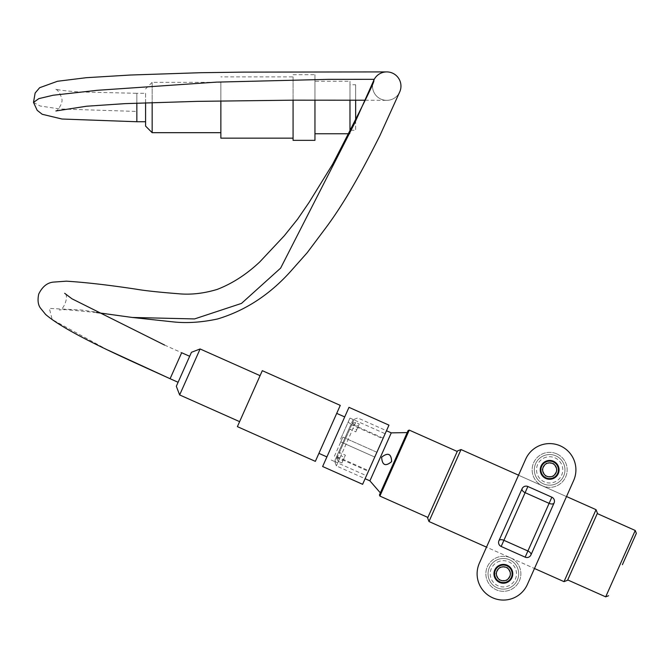 <?xml version="1.0" encoding="UTF-8"?>
<svg xmlns="http://www.w3.org/2000/svg" width="670" height="670" viewBox="0 0 670 670"><rect width="100%" height="100%" fill="white"/><g stroke="black" fill="none" stroke-linecap="round" stroke-linejoin="round"><path stroke-width="0.5" stroke-dasharray="3.35 2.51" d="M498.949 540.698L522.089 488.723A4.38 4.38 0 0 1 527.868 486.504L551.854 497.19L527.868 486.504A4.38 4.38 0 0 0 522.089 488.723A4.38 4.38 0 0 1 527.868 486.504L551.854 497.19A4.38 4.38 0 0 1 554.073 502.969L530.933 554.936L554.073 502.969A4.38 4.38 0 0 0 551.854 497.19A4.38 4.38 0 0 1 554.073 502.969L530.933 554.936A4.38 4.38 0 0 1 525.154 557.155L501.168 546.477L525.154 557.155A4.38 4.38 0 0 0 530.933 554.936A4.38 4.38 0 0 1 525.154 557.155L501.168 546.477A4.38 4.38 0 0 1 498.949 540.698A4.38 4.38 0 0 0 501.168 546.477A4.38 4.38 0 0 1 498.949 540.698A4.38 4.38 0 0 0 501.168 546.477L503.907 540.313A4.38 2.37 -156 0 0 498.949 540.698A4.38 4.38 0 0 0 501.168 546.477M556.77 453.866A17.504 17.504 0 0 1 565.639 476.981A17.504 17.504 0 0 1 542.533 485.851A17.504 17.504 0 0 1 533.655 462.736A17.504 17.504 0 0 1 556.77 453.866A17.504 17.504 0 0 1 565.639 476.981A17.504 17.504 0 0 1 542.533 485.851A17.504 17.504 0 0 1 533.655 462.736A17.504 17.504 0 0 1 556.77 453.866M553.479 461.262A9.405 9.405 0 0 1 558.244 473.682A9.405 9.405 0 0 1 545.824 478.455A9.405 9.405 0 0 0 558.244 473.682A9.405 9.405 0 0 0 553.479 461.262A9.405 9.405 0 0 1 558.244 473.682A9.405 9.405 0 0 1 545.824 478.455A9.405 9.405 0 0 1 541.058 466.035A9.405 9.405 0 0 1 553.479 461.262A9.405 9.405 0 0 0 541.058 466.035A9.405 9.405 0 0 0 545.824 478.455A9.405 9.405 0 0 1 541.058 466.035A9.405 9.405 0 0 1 553.479 461.262M510.49 557.817A17.504 17.504 0 0 1 519.359 580.923A17.504 17.504 0 0 1 496.252 589.801A17.504 17.504 0 0 1 487.375 566.686A17.504 17.504 0 0 1 510.49 557.817A17.504 17.504 0 0 1 519.359 580.923A17.504 17.504 0 0 1 496.252 589.801A17.504 17.504 0 0 1 487.375 566.686A17.504 17.504 0 0 1 510.49 557.817M507.198 565.212A9.405 9.405 0 0 1 511.964 577.632A9.405 9.405 0 0 1 499.544 582.406A9.405 9.405 0 0 1 494.778 569.977A9.405 9.405 0 0 1 507.198 565.212M525.665 459.176A26.256 26.256 0 0 1 560.329 445.868A26.256 26.256 0 0 0 525.665 459.176L518.521 475.223L566.493 496.587L518.521 475.223L486.504 547.139L534.476 568.495L566.493 496.587L534.476 568.495L486.504 547.139L518.521 475.223L566.493 496.587L573.637 480.541A26.256 26.256 0 0 0 560.329 445.868A26.256 26.256 0 0 1 573.637 480.541L527.357 584.491A26.256 26.256 0 0 1 492.693 597.799A26.256 26.256 0 0 1 479.385 563.127L525.665 459.176A26.256 26.256 0 0 1 560.329 445.868A26.256 26.256 0 0 1 573.637 480.541M527.868 486.504A4.38 4.38 0 0 0 522.089 488.723A4.38 2.37 24 0 0 525.121 492.668L549.107 503.354L527.901 550.991L503.907 540.313L527.868 486.504A4.38 4.38 0 0 0 522.089 488.723M554.073 502.969A4.38 4.38 0 0 0 551.854 497.19L549.107 503.354A4.38 2.37 -156 0 0 554.073 502.969A4.38 4.38 0 0 0 551.854 497.19M525.154 557.155A4.38 4.38 0 0 0 530.933 554.936A4.38 2.37 24 0 0 527.901 550.991L525.154 557.155A4.38 4.38 0 0 0 530.933 554.936M145.591 126.119L145.591 102.669M145.591 88.917L152.157 82.351L152.157 102.435M220.866 82.351L220.866 132.685L220.866 82.351L152.157 82.351L152.157 132.685M220.866 138.154L220.866 100.902M293.075 76.882L293.075 138.154L293.075 76.882L220.866 76.882M293.075 140.34L293.075 100.165M293.075 74.697L314.959 74.697L314.959 100.132M314.959 81.263L314.959 133.774L314.959 81.263L349.974 81.263L349.974 100.14M349.003 133.774L349.974 133.774L349.974 81.263M349.974 131.873L349.974 133.774M349.974 84.763L349.974 130.273L349.974 84.763L355.661 84.763L355.661 100.165M350.77 130.273L355.661 130.273L355.661 84.763M355.661 120.416L355.661 130.273M336.683 456.479L350.921 424.495L336.683 456.479L368.668 470.717L382.905 438.733L368.668 470.717M350.921 424.495L382.905 438.733M353.149 419.495L334.456 461.479L353.149 419.495L385.133 433.733L366.44 475.717L385.133 433.733M334.456 461.479L366.44 475.717M336.709 413.373L318.912 453.356L336.709 413.373M344.707 416.933L326.91 456.915L344.707 416.933M260.086 375.669L239.617 421.639L260.086 375.669M386.732 71.908A14.221 14.221 0 0 1 399.22 92.937A14.221 14.221 0 0 1 386.732 100.349A14.221 14.221 0 0 1 373.517 80.869A14.221 14.221 0 0 0 386.732 100.349A14.221 14.221 0 0 1 374.245 79.328A14.221 14.221 0 0 1 386.732 71.908M399.931 91.43A14.221 14.221 0 0 1 386.59 100.349A14.221 14.221 0 0 1 374.245 79.328M178.094 382.277L189.669 356.289L178.094 382.277M145.591 93.298L145.591 121.739L145.591 93.298L136.839 93.298L136.839 103.038M176.319 386.272L191.444 352.294M179.644 394.94L200.112 348.97M237.389 426.639L262.305 370.669M315.352 461.354L340.268 405.384M322.63 466.513L348.978 407.343M362.612 484.31L388.96 425.14M314.959 140.34L314.959 74.697M636.349 533.37L622.531 564.408M428.984 521.528L461.027 449.562M596.049 509.677L564.006 581.644M597.414 513.22L567.557 580.279M427.628 517.985L457.484 450.927M582.548 546.603L567.708 579.935L582.548 546.603M379.89 496.076L409.261 430.106M442.485 484.603L457.242 451.471L442.485 484.603M379.446 494.921L408.105 430.55M369.907 480.851L391.263 432.87M393.717 462.878L407.192 432.594L393.717 462.878M391.514 461.89C391.213 453.917 387.88 452.426 381.531 457.417L381.54 457.409C382.067 465.491 385.392 466.982 391.514 461.89L391.523 461.881C385.409 466.973 382.076 465.482 381.54 457.409C387.905 452.418 391.23 453.908 391.523 461.881M381.632 457.191L381.624 457.208C382.185 465.273 385.518 466.756 391.632 461.638L391.64 461.622M355.728 422.443L340.904 455.742L344.447 457.317L341.926 462.995L338.375 461.421L336.373 465.918L353.199 428.13L356.75 429.705L359.271 424.026L355.728 422.443L352.495 423.105L354.187 419.303L339.238 452.895L340.904 455.742M338.375 461.421L336.709 458.573L335.017 462.375L349.79 429.177L353.199 428.13M340.561 439.16L349.949 418.072L340.561 439.16M336.709 458.573L336.876 458.188L342.881 460.851L345.402 455.173L339.405 452.501L353.944 419.856L352.32 423.499L358.316 426.17L355.787 431.849L349.79 429.177M374.748 457.057L376.883 452.258L342.906 437.125L340.762 441.924L342.898 437.133L376.892 452.25L383.173 438.138L368.399 471.32L374.748 457.049L340.77 441.915L374.748 457.057L340.762 441.924L334.414 456.186L332.906 456.345M342.906 437.125L334.414 456.186L368.399 471.32M336.876 458.188L349.966 428.792M342.881 460.851L341.926 462.995M345.402 455.173L344.447 457.317M358.316 426.17L359.271 424.026M355.787 431.849L356.75 429.705M510.448 587.389A15.318 15.318 0 0 0 516.955 566.728A15.318 15.318 0 0 0 496.286 560.229A15.318 15.318 0 0 0 489.787 580.89A15.318 15.318 0 0 0 510.448 587.389A15.318 15.318 0 0 0 516.955 566.728A15.318 15.318 0 0 0 496.286 560.229A15.318 15.318 0 0 0 489.787 580.89A15.318 15.318 0 0 0 510.448 587.389A15.318 15.318 0 0 1 489.787 580.89A15.318 15.318 0 0 1 496.286 560.229M507.416 581.568A8.752 8.752 0 0 0 511.135 569.76A8.752 8.752 0 0 0 499.326 566.049A8.752 8.752 0 0 0 495.607 577.85A8.752 8.752 0 0 0 507.416 581.568M495.8 573.478L499.862 567.088L507.441 567.415L510.942 574.131L506.872 580.53L499.301 580.203L495.8 573.478L499.862 567.088L507.441 567.415L510.942 574.131L506.872 580.53L499.301 580.203L495.8 573.478M556.736 483.439A15.318 15.318 0 0 0 563.236 462.777A15.318 15.318 0 0 0 542.566 456.278A15.318 15.318 0 0 0 536.067 476.94A15.318 15.318 0 0 0 556.736 483.439A15.318 15.318 0 0 0 563.236 462.777A15.318 15.318 0 0 0 542.566 456.278A15.318 15.318 0 0 0 536.067 476.94A15.318 15.318 0 0 0 556.736 483.439A15.318 15.318 0 0 1 536.067 476.94A15.318 15.318 0 0 1 542.566 456.278M553.696 477.618A8.752 8.752 0 0 0 557.415 465.809A8.752 8.752 0 0 0 545.606 462.099A8.752 8.752 0 0 0 541.888 473.908A8.752 8.752 0 0 0 553.696 477.618M542.08 469.536L546.15 463.137L553.721 463.464L557.222 470.181L553.152 476.579L545.581 476.253L542.08 469.536L546.15 463.137L553.721 463.464L557.222 470.181L553.152 476.579L545.581 476.253L542.08 469.536M33.5 102.41L40.15 105.994L59.764 108.959L136.839 111.446L136.839 93.298L79.295 91.941C66.414 91.045 58.382 90.065 55.208 89.001C57.846 89.914 59.99 92.996 61.64 98.264C63.776 102.611 57.168 111.337 55.895 110.96M107.904 350.092L52.193 319.565L49.354 308.409L81.606 310.026L132.258 317.463M399.22 92.937A14.221 14.221 0 0 1 386.732 100.349A14.221 14.221 0 0 0 399.22 92.937M136.839 121.739L136.839 111.446M164.577 345.067L181.671 352.73L170.096 378.717M635.235 530.481L605.688 596.844M497.299 562.163A13.132 13.132 0 0 1 515.012 567.733A13.132 13.132 0 0 1 509.443 585.446A13.132 13.132 0 0 1 491.73 579.877A13.132 13.132 0 0 1 497.299 562.163M543.579 458.213A13.132 13.132 0 0 1 561.293 463.791A13.132 13.132 0 0 1 555.723 481.504A13.132 13.132 0 0 1 538.01 475.926A13.132 13.132 0 0 1 543.579 458.213M96.212 312.488L65.794 309.615L59.253 309.917C63.08 311.232 69.672 295.587 64.655 293.267M365.15 100.207L386.59 100.349M354.187 419.303L357.738 417.946L386.464 430.735M335.017 462.375L336.373 465.918L365.108 478.715M349.949 418.072L353.944 419.856M348.3 421.773L349.187 423.005L383.173 438.138M331.256 460.047L335.26 461.831"/><path stroke-width="1" d="M553.479 461.262A9.405 9.405 0 0 1 558.244 473.682A9.405 9.405 0 0 1 545.824 478.455A9.405 9.405 0 0 1 541.058 466.035A9.405 9.405 0 0 1 553.479 461.262M507.198 565.212A9.405 9.405 0 0 1 511.964 577.632A9.405 9.405 0 0 1 499.544 582.406A9.405 9.405 0 0 1 494.778 569.977A9.405 9.405 0 0 1 507.198 565.212M560.329 445.868A26.256 26.256 0 0 1 573.637 480.541L527.357 584.491A26.256 26.256 0 0 1 492.693 597.799A26.256 26.256 0 0 1 479.385 563.127L525.665 459.176A26.256 26.256 0 0 1 560.329 445.868M525.154 557.155L501.168 546.477A4.38 4.38 0 0 1 498.949 540.698L522.089 488.723A4.38 4.38 0 0 1 527.868 486.504L551.854 497.19A4.38 4.38 0 0 1 554.073 502.969L530.933 554.936A4.38 4.38 0 0 1 525.154 557.155L549.107 503.354L525.121 492.668L503.907 540.313A4.38 2.37 24 0 0 498.949 540.698M573.637 480.541L566.519 496.529L596.049 509.677L580.103 545.497L564.006 581.644L534.476 568.495M461.027 449.562L428.984 521.528L427.628 517.985L457.484 450.927L461.027 449.562L518.547 475.172L525.665 459.176M145.591 102.669L145.591 126.119L152.157 132.685L220.866 132.685M152.157 102.435L152.157 132.685M220.866 100.902L220.866 138.154L293.075 138.154M293.075 100.165L293.075 140.34L314.959 140.34L314.959 100.132M314.959 133.774L349.003 133.774M349.974 100.14L349.974 131.873M349.974 130.273L350.77 130.273M355.661 100.165L355.661 120.416M348.978 407.343L322.63 466.513L362.612 484.31L388.96 425.14L348.978 407.343M318.912 453.356L326.91 456.915M336.709 413.373L344.707 416.933M262.305 370.669L237.389 426.639L315.352 461.354L340.268 405.384L262.305 370.669M179.644 394.94L176.319 386.272L191.444 352.294L200.112 348.97L179.644 394.94L239.617 421.639M200.112 348.97L260.086 375.669M386.732 71.908A14.221 14.221 0 0 1 399.931 91.43L379.915 135.575C366.105 162.944 347.278 199.241 325.469 228.303L307.153 252.766L290.328 271.719C269.365 294.934 245.12 310.687 217.591 318.962C201.72 322.387 186.913 323.359 173.17 321.885L132.258 317.463L194.551 318.928L241.485 303.409L280.63 268.117L354.505 123.489L374.245 79.328A14.221 14.221 0 0 1 386.732 71.908M373.517 80.869A14.221 14.221 0 0 1 374.245 79.328A14.221 14.221 0 0 0 373.517 80.869L373.517 80.869C376.414 78.13 362.788 105.927 332.63 164.242L309.063 202.432L297.522 219.266L284.306 235.748L259.759 261.928C246.468 274.424 232.272 283.586 217.18 289.415C203.739 293.477 190.866 294.917 178.572 293.753C158.664 292.179 144.527 290.654 136.161 289.18C108.498 285.001 85.232 282.338 66.38 281.174L53.215 282.12C47.109 282.79 42.269 286.785 38.709 294.097C37.47 300.076 38.023 304.699 40.359 307.974L45.577 314.414C66.615 332.663 124.009 357.78 170.096 378.717L178.094 382.277M107.904 350.092L170.096 378.717L181.671 352.73L189.669 356.289M136.839 103.038L136.839 121.739L145.591 121.739M622.396 564.701L636.349 533.37L635.235 530.481L605.688 596.844L608.578 595.739M564.006 581.644L567.557 580.279L597.414 513.22L596.049 509.677M379.89 496.076L379.446 494.921L408.105 430.55L409.261 430.106L379.89 496.076L427.87 517.433M386.464 430.735L391.263 432.87L369.907 480.851L380.359 492.877M381.632 457.191C387.989 452.191 391.33 453.665 391.64 461.622C385.501 466.73 382.168 465.256 381.632 457.191M391.632 461.638C391.33 453.682 387.997 452.208 381.624 457.208M506.604 580.019A7.002 7.002 0 0 0 509.577 570.572A7.002 7.002 0 0 0 500.13 567.599A7.002 7.002 0 0 0 497.165 577.046A7.002 7.002 0 0 0 506.604 580.019M499.326 566.049A8.752 8.752 0 0 1 511.135 569.76A8.752 8.752 0 0 1 507.416 581.568A8.752 8.752 0 0 1 495.607 577.85A8.752 8.752 0 0 1 499.326 566.049M552.892 476.069A7.002 7.002 0 0 0 555.857 466.621A7.002 7.002 0 0 0 546.41 463.648A7.002 7.002 0 0 0 543.445 473.095A7.002 7.002 0 0 0 552.892 476.069M545.606 462.099A8.752 8.752 0 0 1 557.415 465.809A8.752 8.752 0 0 1 553.696 477.618A8.752 8.752 0 0 1 541.888 473.908A8.752 8.752 0 0 1 545.606 462.099M501.168 546.477L503.907 540.313L527.901 550.991A4.38 2.37 24 0 1 530.933 554.936M522.089 488.723A4.38 2.37 24 0 0 525.121 492.668L527.868 486.504M551.854 497.19L549.107 503.354A4.38 2.37 24 0 0 554.073 502.969M374.245 79.328L328.509 79.353L216.36 82.134L97.435 90.291L53.223 95.224L38.86 98.616L33.5 102.41L35.133 93.029L39.639 87.72L57.452 81.279L86.254 77.703L130.416 75.023L200.204 72.72L243.478 72.117L386.858 71.908M132.258 317.463L96.212 312.488M64.68 293.301L71.983 298.803L164.577 345.067M55.895 110.96L86.698 106.22L125.014 103.632L197.223 101.363L294.155 100.165L365.15 100.207M33.5 102.41L37.185 110.332L42.21 114.277L62.017 119.026L136.839 121.739M597.255 513.572L635.235 530.481M409.261 430.106L457.242 451.471M391.263 432.87L407.192 432.594M428.984 521.528L486.504 547.139M567.708 579.935L605.688 596.844M365.108 478.715L369.907 480.851"/></g></svg>
